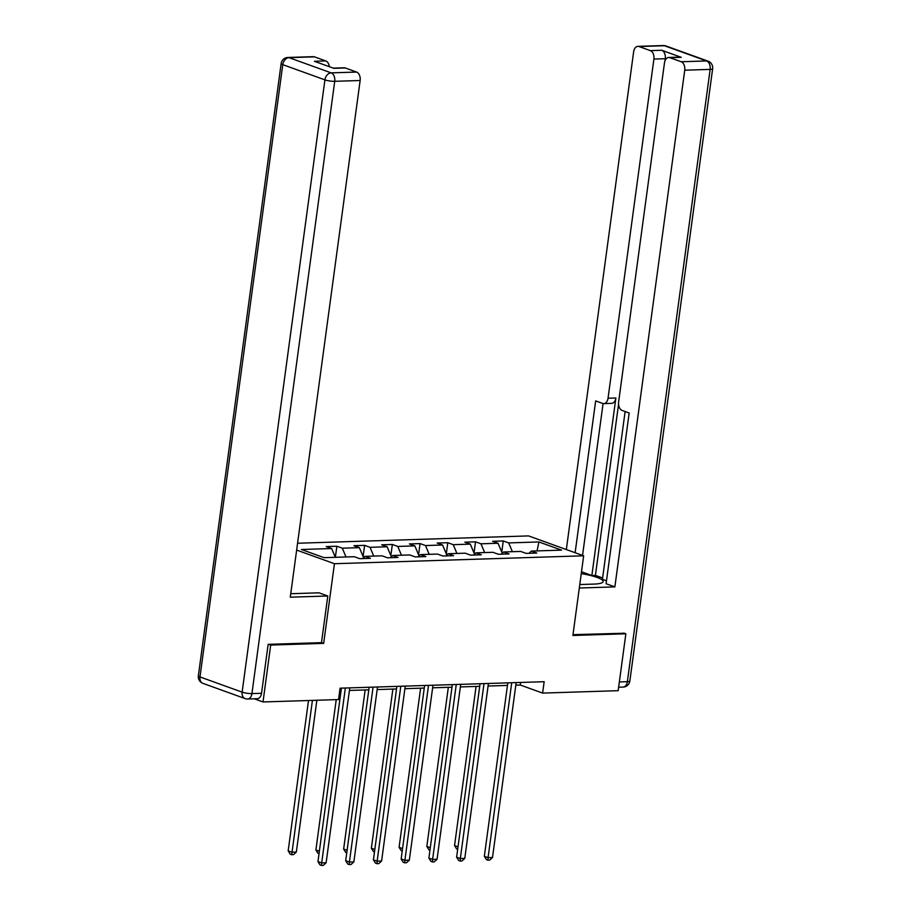 <?xml version="1.0" encoding="UTF-8"?>
<svg xmlns="http://www.w3.org/2000/svg" width="911" height="911" viewBox="0 0 911 911"><rect width="100%" height="100%" fill="white"/><g stroke="black" fill="none" stroke-linecap="round" stroke-linejoin="round"><path stroke-width="1.37" d="M268.688 644.339L270.692 645.056L323.667 643.382L334.439 563.715L583.655 555.801L528.551 535.907L297.578 543.241M334.439 563.715L296.656 550.073M538.925 541.954L508.702 542.91L503.259 540.952L492.6 541.293L498.032 543.252L480.974 543.799L475.531 541.829L464.872 542.17L470.304 544.129L453.234 544.676L447.802 542.717L437.132 543.047L442.575 545.017L425.505 545.552L420.073 543.594L409.403 543.935L414.847 545.894L397.777 546.441L392.345 544.471L381.675 544.812L387.118 546.771L370.048 547.317L364.616 545.359L353.946 545.689L359.378 547.659L342.32 548.194L336.876 546.236L326.218 546.577L331.65 548.536L301.427 549.492L324.077 557.669L354.288 556.712L359.731 558.671L370.39 558.329L364.958 556.37L382.016 555.824L387.46 557.794L398.118 557.452L392.687 555.494L409.756 554.947L415.188 556.906L425.858 556.575L420.415 554.605L437.485 554.07L442.917 556.029L453.587 555.687L448.144 553.729L465.214 553.182L470.645 555.152L481.315 554.81L475.884 552.852L492.942 552.305L498.385 554.264L509.044 553.934L503.612 551.964L520.671 551.428L526.114 553.387L536.773 553.045L531.341 551.087L561.563 550.13L538.925 541.954L537.057 550.904M515.82 685.163L520.283 685.026L542.626 693.089L544.163 681.701L340.088 688.181L338.55 699.568L263.006 701.96L270.692 645.056M362.68 558.58L364.958 556.37M342.32 548.194L345.998 556.974M359.378 547.659L363.591 557.691M390.409 557.691L392.687 555.494M370.048 547.317L373.738 556.086M387.118 546.771L391.32 556.803M418.138 556.815L420.415 554.605M397.777 546.441L401.466 555.209M414.847 545.894L419.06 555.926M445.866 555.938L448.144 553.729M425.505 545.552L429.195 554.332M442.575 545.017L446.789 555.05M473.595 555.05L475.884 552.852M453.234 544.676L456.923 553.444M470.304 544.129L474.517 554.161M501.323 554.173L503.612 551.964M480.974 543.799L484.652 552.567M498.032 543.252L502.246 553.284M529.063 553.296L531.341 551.087M508.702 542.91L512.381 551.69M583.655 555.801L572.894 635.468L625.857 633.783L623.853 633.054M625.857 633.783L618.17 690.686L542.626 693.089M254.203 698.783L263.006 701.96M339.746 690.754L341.067 690.709M349.437 690.447L368.796 689.832M377.165 689.57L396.524 688.955M404.894 688.682L424.264 688.067M432.623 687.805L451.993 687.19M460.351 686.928L479.721 686.313M488.091 686.04L507.45 685.425M331.65 548.536L335.339 557.304L336.876 546.236M520.625 682.453L520.283 685.026M503.259 540.952L501.756 552.112M475.531 541.829L474.027 552.988M447.802 542.717L446.299 553.877M420.073 543.594L418.559 554.753M392.345 544.471L390.83 555.63M364.616 545.359L363.102 556.519M323.667 643.382L321.492 642.597M507.803 682.863L484.345 856.306L488.068 857.65L511.72 682.738M492.509 857.513L489.662 860.109L487.886 860.166L488.068 857.65L492.509 857.513L516.161 682.59M487.886 860.166L486.394 859.631L484.345 856.306M476.077 686.427L454.555 845.556L458.017 846.809M457.686 849.268L456.605 848.881L454.555 845.556M579.772 584.543L593.824 584.099A26.317 4.999 7.7 0 0 603.139 581.582A26.317 4.999 7.7 0 0 581.252 573.623M579.305 588.016L614.868 586.889L606.088 583.712L629.171 413.002L622.167 410.474A7.015 4.555 -91.8 0 1 618.615 402.036L664.472 62.893A7.015 4.555 -91.8 0 1 668.72 57.484L680.096 57.12A7.015 4.555 88.2 0 1 681.246 57.313L661.728 50.264A7.015 4.555 88.2 0 1 665.281 58.714L664.984 60.832M625.117 411.544L602.433 579.328L606.475 580.785M618.558 404.256L595.418 575.399L602.615 577.995M595.418 575.399L591.865 575.501L581.503 571.766M614.868 586.889L684.73 70.204A7.015 4.555 -91.8 0 0 681.189 61.754L669.87 57.678A7.015 4.555 -91.8 0 0 668.72 57.484M665.281 58.714L653.904 59.067A7.015 4.555 -91.8 0 0 650.352 50.629L639.032 46.541A7.015 4.555 -91.8 0 0 637.894 46.359A7.015 4.555 -91.8 0 0 633.646 51.756L566.335 549.549M653.904 59.067L608.047 398.221A7.015 4.555 -91.8 0 1 603.799 403.619A7.015 4.555 -91.8 0 1 602.649 403.436L595.657 400.908L575.126 552.726M624.354 633.247L572.996 634.671M608.047 398.221L615.87 397.97L591.865 575.501M615.87 397.97A7.015 4.555 88.2 0 1 611.623 403.368L603.799 403.619M603.082 403.55L582.55 555.403M290.757 593.653A26.317 4.999 7.7 0 0 293.763 593.63L318.998 592.822L327.789 595.999L290.279 597.183L360.141 80.51L334.724 81.307L251.937 693.59L261.537 693.282L268.153 644.35L321.481 642.654L327.789 595.999M314.443 56.846L289.026 57.655A7.015 4.555 -91.8 0 0 287.876 57.473L313.304 56.664A7.015 4.555 88.2 0 1 314.443 56.846L325.762 60.935A7.015 4.555 88.2 0 1 329.326 66.685M333.335 68.131L344.13 67.79A7.015 4.555 88.2 0 1 345.28 67.972L356.6 72.06A7.015 4.555 88.2 0 1 360.141 80.51M325.762 60.935L314.386 61.299L333.904 68.336L345.28 67.972M261.537 693.282A7.015 4.555 88.2 0 1 257.289 698.691L247.69 698.999A7.015 4.555 -91.8 0 0 251.937 693.59A7.015 1.332 -172.3 0 1 242.132 692.144L324.92 79.872L282.774 64.647L199.987 676.93L242.132 692.144A7.015 5.17 -70.2 0 0 245.082 698.578A7.015 7.015 0 0 0 247.69 698.999M480.063 683.74L456.616 857.194L460.34 858.538L483.992 683.614M464.781 858.39L461.934 860.997L460.157 861.043L460.34 858.538L464.781 858.39L488.433 683.478M460.157 861.043L458.666 860.508L456.616 857.194M452.334 684.616L428.887 858.071L432.611 859.415L456.263 684.491M437.052 859.278L434.205 861.874L432.429 861.931L432.611 859.415L437.052 859.278L460.704 684.355M432.429 861.931L430.937 861.396L428.887 858.071M448.337 687.304L426.826 846.433L430.288 847.685M429.958 850.145L428.876 849.758L426.826 846.433M420.609 688.181L399.098 847.321L402.56 848.574M402.229 851.033L401.147 850.635L399.098 847.321M424.606 685.505L401.159 858.948L404.883 860.291L428.523 685.379M409.324 860.155L406.477 862.751L404.689 862.808L404.883 860.291L409.324 860.155L432.976 685.231M404.689 862.808L403.209 862.273L401.159 858.948M396.877 686.382L373.419 859.836L377.143 861.18L400.794 686.256M381.595 861.032L378.737 863.628L376.96 863.685L377.143 861.18L381.595 861.032L405.247 686.12M376.96 863.685L375.48 863.15L373.419 859.836M369.149 687.258L345.69 860.713L349.414 862.057L373.066 687.133M353.867 861.92L351.008 864.516L349.232 864.573L349.414 862.057L353.867 861.92L377.507 686.996M349.232 864.573L347.74 864.027L345.69 860.713M392.88 689.069L371.369 848.198L374.831 849.451M374.501 851.91L373.419 851.523L371.369 848.198M365.152 689.946L343.641 849.075L347.102 850.327M346.761 852.787L345.69 852.4L343.641 849.075M336.227 699.637L315.901 849.963L319.362 851.204M319.032 853.664L317.95 853.277L315.901 849.963M341.42 688.147L317.962 861.59L321.685 862.933L345.337 688.021M326.127 862.797L323.28 865.393L321.503 865.45L321.685 862.933L326.127 862.797L349.778 687.873M321.503 865.45L320.012 864.915L317.962 861.59M308.499 700.513L288.172 850.84L291.896 852.184L296.337 852.047L316.869 700.252M312.416 700.4L291.714 854.7L290.222 854.165L288.172 850.84M296.337 852.047L293.49 854.643L291.714 854.7M650.352 50.629L661.728 50.264M681.246 57.313L669.87 57.678M681.189 61.754L706.606 60.946L664.449 45.732L639.032 46.541M619.355 681.929L627.372 681.679L710.147 69.395L684.73 70.204M706.606 60.946A7.015 4.555 88.2 0 1 710.147 69.395A7.015 1.332 -172.3 0 0 712.641 68.724A7.015 7.015 0 0 0 708.063 61.174A7.015 5.17 109.8 0 0 706.606 60.946M664.449 45.732A7.015 5.17 -70.2 0 1 665.918 45.96A7.015 7.015 0 0 0 663.31 45.55A7.015 4.555 88.2 0 1 664.449 45.732M712.641 68.724L629.854 681.007A7.015 1.332 -172.3 0 1 627.372 681.679A7.015 4.555 88.2 0 1 623.124 687.076L618.637 687.224M287.876 57.473A7.015 7.015 0 0 0 281.146 63.542A7.015 1.332 -172.3 0 0 282.774 64.647A7.015 5.17 -70.2 0 1 289.026 57.655L331.171 72.869L356.6 72.06M331.171 72.869A7.015 5.17 109.8 0 0 324.92 79.872A7.015 1.332 -172.3 0 0 334.724 81.307A7.015 4.555 -91.8 0 0 331.171 72.869M202.937 683.364A7.015 5.17 109.8 0 1 199.987 676.93A7.015 1.332 -172.3 0 1 198.359 675.825A7.015 7.015 0 0 0 202.937 683.364L245.082 698.578M708.063 61.174L665.918 45.96M663.31 45.55L637.894 46.359M623.124 687.076A7.015 7.015 0 0 0 629.854 681.007M281.146 63.542L198.359 675.825"/></g></svg>
